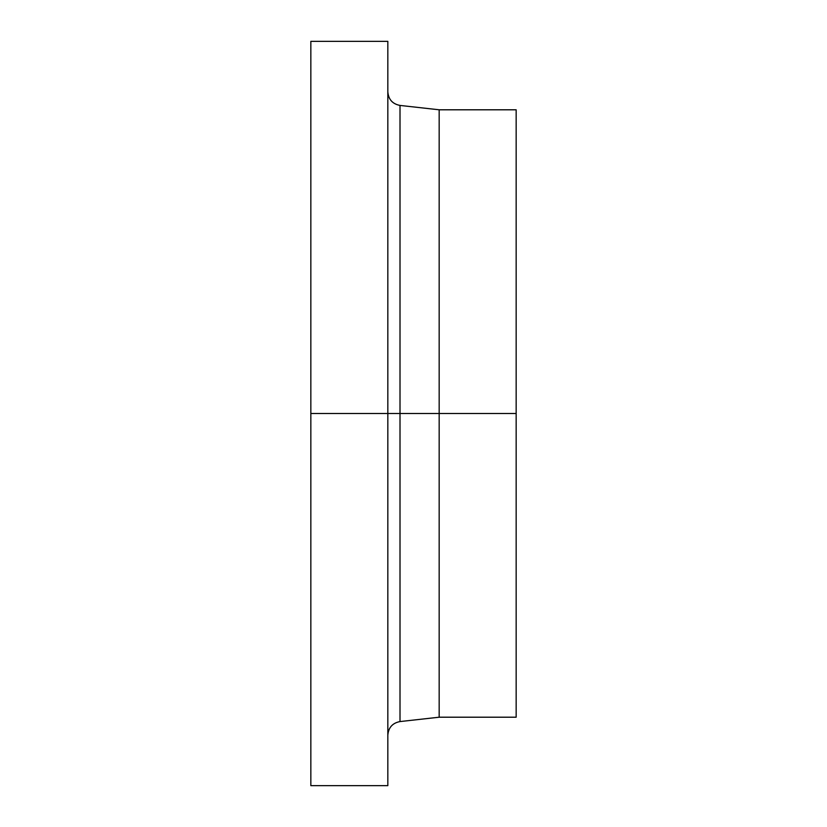 <?xml version="1.0" encoding="UTF-8"?>
<svg xmlns="http://www.w3.org/2000/svg" width="827" height="827" viewBox="0 0 827 827"><rect width="100%" height="100%" fill="white"/><g stroke="black" fill="none" stroke-linecap="round" stroke-linejoin="round"><path stroke-width="1.24" d="M310.838 413.5L310.838 785.65L310.838 413.5L387.832 413.5L310.838 413.5L310.838 41.35L310.838 413.5M387.832 785.65L387.832 413.5L400.01 413.5L400.01 105.432L400.01 413.5L387.832 413.5L387.832 785.65L310.838 785.65M387.832 91.828C388.452 99.436 392.505 103.975 400.01 105.432L400.01 721.568L439.168 717.205L439.168 413.5L400.01 413.5L439.168 413.5L439.168 717.205L516.162 717.205L516.162 413.5L439.168 413.5L516.162 413.5L516.162 717.205M516.162 109.795L516.162 413.5L516.162 109.795L439.168 109.795L439.168 413.5L439.168 109.795L400.01 105.432M400.01 413.5L400.01 721.568L400.01 413.5M387.832 41.35L387.832 413.5L387.832 41.35L310.838 41.35M400.01 721.568C392.505 723.025 388.452 727.564 387.832 735.172"/></g></svg>
